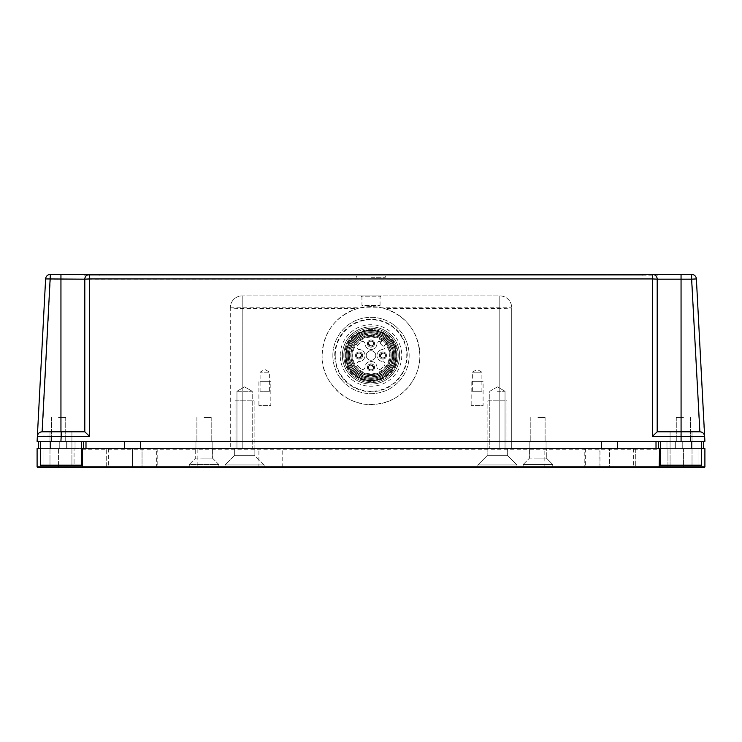 <?xml version="1.0" encoding="UTF-8"?>
<svg xmlns="http://www.w3.org/2000/svg" width="742" height="742" viewBox="0 0 742 742"><rect width="100%" height="100%" fill="white"/><g stroke="black" fill="none" stroke-linecap="round" stroke-linejoin="round"><path stroke-width="0.56" stroke-dasharray="3.71 2.78" d="M81.462 448.511L704.9 448.511L704.9 466.876L659.582 466.876L659.582 448.511L659.582 466.876L658.868 467.59L608.783 467.59L609.497 466.876L82.418 466.876L82.418 448.511L82.418 466.876L82.418 449.225L659.582 449.225L659.582 448.511M704.9 466.876L704.186 467.59L683.438 467.59L683.438 448.511L698.936 448.511L667.93 448.511L701.561 448.511M683.438 465.206L683.438 448.511L660.538 448.511M58.562 465.206L58.562 448.511L74.07 448.511L40.439 448.511M133.217 467.59L132.503 466.876L132.503 449.225L133.217 448.511L132.503 449.225L132.503 466.876L133.217 467.59L132.503 466.876L133.217 467.59L83.132 467.59L82.418 466.876L58.562 466.876L58.562 448.511L37.1 448.511L37.1 466.876L37.814 467.59L74.07 467.59L58.562 467.59L74.07 467.59L74.07 448.511L74.07 467.59M204.05 448.511L195.702 448.511L204.05 448.511M537.95 448.511L529.602 448.511L537.95 448.511M635.736 448.511L106.264 448.511L635.736 448.511L635.736 466.876L636.451 467.59L105.549 467.59L636.451 467.59L635.736 466.876L599.963 466.876L635.736 466.876L635.736 448.511M244.591 448.511L254.849 448.511L244.591 448.511M177.811 448.511L157.777 448.511L177.811 448.511M564.189 448.511L584.223 448.511L564.189 448.511M270.83 448.511L258.902 448.511L270.83 448.511M82.418 449.225L82.418 448.511M82.826 467.59L43.064 467.59L43.064 448.511L43.064 467.59M667.93 467.59L667.93 448.511L667.93 467.59L683.438 467.59L659.165 467.293M585.651 448.511L585.651 467.59L156.349 467.59L156.349 448.511M189.266 467.59L189.266 464.492L218.834 464.492L212.398 458.055L212.398 448.511L212.398 458.055L204.05 458.055L212.398 458.055L218.834 464.492L189.266 464.492L195.702 458.055L195.702 448.511L195.702 458.055L212.398 458.055L195.702 458.055L189.266 464.492L218.834 464.492L218.834 467.59L189.266 467.59L218.834 467.59L218.834 464.492L189.266 464.492L189.266 467.59L197.845 467.59L197.845 448.511M552.734 467.59L552.734 464.492L523.166 464.492L529.602 458.055L529.602 448.511L529.602 458.055L523.166 464.492L552.734 464.492L546.298 458.055L546.298 448.511L546.298 458.055L529.602 458.055L546.298 458.055L537.95 458.055L546.298 458.055L552.734 464.492L523.166 464.492L552.734 464.492L552.734 467.59L584.223 467.59L584.223 448.511M157.777 448.511L157.777 467.59L197.845 467.59M264.152 467.59L264.152 464.965L225.039 464.965L234.342 455.671L234.342 448.511L234.342 455.671L244.591 455.671L234.342 455.671L225.039 464.965L264.152 464.965L254.849 455.671L254.849 448.511L254.849 455.671L234.342 455.671L254.849 455.671L244.591 455.671L254.849 455.671L264.152 464.965L225.039 464.965L264.152 464.965L264.152 467.59L225.039 467.59L282.758 467.59L282.758 448.511M477.848 467.59L516.961 467.59L477.848 467.59L477.848 464.965L516.961 464.965L477.848 464.965L477.848 467.59M683.438 467.59L698.936 467.59L683.438 467.59L698.936 467.59L698.936 448.511L698.936 467.59M58.562 467.59L58.562 466.876L37.1 466.876M633.353 467.59L633.353 466.876L659.582 466.876L658.868 467.59L659.582 466.876L659.582 449.225M608.783 448.511L609.497 449.225L608.783 448.511L609.497 449.225L609.497 466.876L608.783 467.59L609.497 466.876L609.497 449.225L608.783 448.511M633.353 448.511L633.353 466.876L609.497 466.876L608.783 467.59M523.166 464.492L523.166 467.59L523.166 464.492M225.039 464.965L225.039 467.59L225.039 464.965M516.961 464.965L516.961 467.59L516.961 464.965L477.848 464.965L516.961 464.965L507.658 455.671L487.151 455.671L477.848 464.965L487.151 455.671L507.658 455.671L516.961 464.965M497.409 455.671L487.151 455.671L497.409 455.671M142.037 466.876L599.963 466.876L106.264 466.876L142.037 466.876L142.037 467.59L142.037 448.511L142.037 466.876M105.549 467.59L106.264 466.876L105.549 467.59M599.035 448.511L599.017 467.59M106.264 466.876L106.264 448.511L106.264 466.876M658.395 448.511L658.395 441.36L140.609 441.36L140.609 448.511L140.609 441.36L83.605 441.36L85.989 441.36L85.989 448.511L83.605 448.511L124.387 448.511L124.387 441.36L140.609 441.36L140.609 448.511L124.387 448.511L601.391 448.511L601.391 441.36L617.613 441.36L617.613 448.511L617.613 441.36L617.613 448.511L601.391 448.511L701.32 448.511L656.011 448.511L656.011 441.36L658.395 441.36L658.395 448.511L658.395 441.36L703.704 441.36L703.704 448.511L701.32 448.511L703.704 448.511L703.704 441.36L703.704 448.511L666.975 448.511L703.704 448.511L666.975 448.511L703.704 448.511L703.704 441.36L703.704 448.511M83.605 448.511L40.68 448.511L83.605 448.511L83.605 441.36L83.605 448.511L83.605 441.36L38.296 441.36L38.296 448.511L75.025 448.511L38.296 448.511L75.025 448.511L38.296 448.511L38.296 441.36L38.296 448.511M529.844 448.511L546.056 448.511L529.844 448.511L546.056 448.511L529.844 448.511L529.844 441.36L546.056 441.36L529.844 441.36L546.056 441.36L529.844 441.36L529.844 448.511M195.944 448.511L212.156 448.511L195.944 448.511L212.156 448.511L195.944 448.511L195.944 441.36L212.156 441.36L195.944 441.36L212.156 441.36L195.944 441.36L195.944 448.511M50.456 448.511L66.678 448.511L50.456 448.511L66.678 448.511L50.456 448.511L50.456 441.36L66.678 441.36L50.456 441.36L66.678 441.36L50.456 441.36L50.456 448.511M675.322 448.511L691.544 448.511L675.322 448.511L691.544 448.511L675.322 448.511L675.322 441.36L691.544 441.36L675.322 441.36L691.544 441.36L675.322 441.36L675.322 448.511M675.09 441.36L703.704 441.36L666.975 441.36L703.704 441.36L666.975 441.36L675.09 441.36L675.09 448.511L675.09 441.36M49.983 436.25L89.569 436.333L84.811 431.816L84.801 279.178A4.767 4.767 0 0 1 89.569 274.41L50.373 274.41L50.373 279.178L45.614 278.927L37.1 441.36L681.082 441.36L680.822 436.333L704.64 436.333L704.9 441.36L658.395 441.36M38.296 441.36L66.91 441.36L38.296 441.36L66.91 441.36L66.91 448.511L66.91 441.36L66.91 448.511L66.91 441.36L75.025 441.36L38.296 441.36L83.605 441.36M124.387 441.36L124.387 448.511L124.387 441.36M601.391 441.36L601.391 448.511L601.391 441.36M546.056 441.36L546.056 448.511L546.056 441.36M212.156 441.36L212.156 448.511L212.156 441.36M66.678 441.36L66.678 448.511L66.678 441.36M691.544 441.36L691.544 448.511L691.544 441.36M683.438 441.36L676.277 441.36L683.438 441.36M58.562 441.36L65.723 441.36L58.562 441.36M537.95 441.36L545.101 441.36L537.95 441.36M204.05 441.36L211.201 441.36L204.05 441.36M37.36 436.333A4.767 4.767 90 0 1 42.127 431.816L61.178 431.816L60.918 441.36L40.439 441.36L81.462 441.36L40.439 441.36L40.439 465.206L81.462 465.206L49.983 465.206L81.462 465.206L81.462 441.36M683.438 417.505L676.277 417.505L683.438 417.505M58.562 417.505L65.723 417.505L58.562 417.505M537.95 417.505L545.101 417.505L537.95 417.505M204.05 417.505L211.201 417.505L204.05 417.505M44.464 436.231L46.922 436.24M61.178 431.816L84.801 431.816L60.946 431.816L84.801 431.816L84.801 279.178L84.801 431.816M42.377 431.816L71.918 431.816L49.983 431.816L71.918 431.816L60.946 431.816L60.946 279.178L50.373 279.178L42.377 431.816L40.773 432.011M89.569 436.333L89.569 274.41L652.431 274.41A4.767 4.767 0 0 1 657.199 279.178L657.199 431.816L681.054 431.816L657.189 431.816L699.873 431.816A4.767 4.767 0 0 1 702.507 432.605L699.873 431.816M681.054 431.816L699.623 431.816L691.627 274.41L652.431 274.41A4.767 4.767 0 0 1 657.199 279.178L657.199 431.816L652.431 436.333L680.822 436.333L680.822 431.816L670.082 431.816L692.017 431.816L681.054 431.816L692.017 431.816L681.054 431.816L681.054 279.178L652.431 278.927L652.431 436.333M642.887 274.41L84.801 274.41L642.887 274.41L642.887 275.838L84.801 275.838L657.199 275.838L642.887 275.838L642.887 274.41M657.199 274.41L657.199 275.838L657.199 274.41M371 275.838L385.311 275.838L371 275.838M371 277.267L385.311 277.267L371 277.267M84.801 274.41L84.801 275.838L84.801 274.41M691.627 274.41A4.767 4.767 0 0 1 696.386 278.927L681.054 279.178L681.054 274.41M704.306 434.821L704.557 435.693A4.767 4.767 0 0 0 704.306 434.821L696.386 278.927M703.564 433.569A4.767 4.767 0 0 0 702.637 432.697L703.564 433.569L702.637 432.697M652.431 274.41L652.431 278.927L84.801 279.178A4.767 4.767 0 0 1 89.569 274.41A4.767 4.767 0 0 0 84.801 279.178L60.946 279.178L60.946 274.41M37.443 435.693L37.694 434.821L37.443 435.693M38.436 433.569L39.363 432.697L38.436 433.569M45.614 278.927A4.767 4.767 0 0 1 50.373 274.41A4.767 4.767 0 0 0 45.614 278.927M657.199 279.178L657.199 431.816M702.507 432.605L701.227 432.011M660.538 441.36L660.538 465.206L701.561 465.206L670.082 465.206L701.561 465.206L701.561 441.36M681.054 465.206L670.082 465.206L681.054 465.206M497.4 391.275L505.033 391.275L497.4 391.275M497.4 386.87L489.776 391.275L489.776 448.511L489.776 391.275L497.4 386.87L505.033 391.275L505.033 448.511L505.033 391.275L497.4 386.87M242.207 448.511L499.793 448.511L230.28 448.511L242.207 448.511L242.207 295.873A11.928 11.928 -90 0 0 230.28 307.8A11.928 11.928 90 0 1 242.207 295.873L499.793 295.873A11.928 11.928 90 0 1 511.711 307.8A11.928 11.928 -90 0 0 499.793 295.873L242.207 295.873L242.207 448.511M230.28 307.8L511.711 307.8L511.711 448.511L499.793 448.511L511.711 448.511L511.711 307.8A11.928 0.621 180 0 1 499.793 308.422L384.208 308.422C406.588 316.138 418.479 331.832 419.889 355.501L419.889 355.501A48.889 48.889 90 0 1 371 404.39A48.889 48.889 90 0 1 322.102 355.501C320.544 382.649 349.018 407.979 375.109 404.214C397.712 403.574 420.334 381.286 419.889 355.501A48.889 48.889 90 0 0 371 306.604A48.889 48.889 90 0 0 322.102 355.501C323.512 331.832 335.412 316.138 357.792 308.422L242.207 308.422A11.928 0.621 180 0 1 230.28 307.8L230.28 448.511M340.235 355.501A30.765 30.765 90 0 1 371 324.727A30.765 30.765 90 0 1 401.765 355.501A30.765 30.765 90 0 1 371 386.267A30.765 30.765 90 0 1 340.235 355.501M384.208 308.422C375.406 306.01 366.594 306.01 357.792 308.422M360.983 295.873L381.017 295.873L360.983 295.873L361.938 296.828L380.062 296.828L381.017 295.873M380.062 305.416L380.062 296.828L361.938 296.828L361.938 305.416L380.062 305.416L361.938 305.416M332.843 355.501A38.157 38.157 -90 0 0 371 393.659A38.157 38.157 -90 0 0 409.157 355.501A38.157 38.157 -90 0 0 371 317.335A38.157 38.157 -90 0 0 332.843 355.501A38.157 38.157 -90 0 0 371 393.659A38.157 38.157 -90 0 0 409.157 355.501A38.157 38.157 -90 0 0 371 317.335A38.157 38.157 -90 0 0 332.843 355.501A38.157 38.157 -90 0 0 371 393.659A38.157 38.157 -90 0 0 409.157 355.501L409.157 355.501A38.157 38.157 90 0 1 370.898 393.659A38.157 38.157 90 0 1 332.843 355.288A38.157 38.157 90 0 1 371.102 317.335A38.157 38.157 90 0 1 409.157 355.501A38.157 38.157 -90 0 0 371 317.335A38.157 38.157 -90 0 0 332.843 355.501M345.002 355.501A25.998 25.998 90 0 1 371 329.504A25.998 25.998 90 0 1 396.998 355.501A25.998 25.998 90 0 1 371 381.49A25.998 25.998 90 0 1 345.002 355.501A25.998 25.998 90 0 1 371 329.504A25.998 25.998 90 0 1 396.998 355.501A25.998 25.998 90 0 1 371 381.49A25.998 25.998 90 0 1 345.002 355.501C343.435 388.966 398.5 389.151 396.998 355.501C398.556 322.028 343.5 321.852 345.002 355.501M236.958 391.275L252.224 391.275L236.958 391.275L236.958 448.511L236.958 391.275L244.591 386.87L252.224 391.275L244.591 391.275L252.224 391.275L252.224 448.511L252.224 391.275L244.591 386.87L236.958 391.275M269.634 391.275L260.099 391.275L269.634 391.275L269.634 372.196L260.099 372.196L269.634 372.196L264.866 369.442L260.099 372.196L260.099 391.275M472.357 391.275L472.357 372.196L477.134 369.442L481.901 372.196L472.357 372.196L481.901 372.196L481.901 391.275L472.357 391.275L481.901 391.275M342.377 355.501A28.623 28.623 90 0 1 371 326.879A28.623 28.623 90 0 1 399.623 355.501A28.623 28.623 90 0 1 371 384.115A28.623 28.623 90 0 1 342.377 355.501A28.623 28.623 90 0 1 371 326.879A28.623 28.623 90 0 1 399.623 355.501A28.623 28.623 90 0 1 371 384.115A28.623 28.623 90 0 1 342.377 355.501A28.623 28.623 -90 0 0 371 384.115A28.623 28.623 -90 0 0 399.623 355.501A28.623 28.623 -90 0 0 371 326.879A28.623 28.623 -90 0 0 342.377 355.501A28.623 28.623 90 0 1 371 326.879A28.623 28.623 90 0 1 399.623 355.501A28.623 28.623 90 0 1 371 384.115A28.623 28.623 90 0 1 342.377 355.501A28.623 28.623 -90 0 0 371 384.115A28.623 28.623 -90 0 0 399.623 355.501A28.623 28.623 90 0 1 371 384.115A28.623 28.623 90 0 1 342.377 355.501A28.623 28.623 90 0 1 371 326.879A28.623 28.623 90 0 1 399.623 355.501A28.623 28.623 -90 0 0 371 326.879A28.623 28.623 -90 0 0 342.377 355.501M506.944 400.81L506.944 448.511L487.865 448.511L506.944 448.511L487.865 448.511L506.944 448.511L506.944 400.81L487.865 400.81L487.865 448.511L487.865 400.81L506.944 400.81M505.033 400.81L489.776 400.81L505.033 400.81M254.135 400.81L254.135 448.511L235.056 448.511L254.135 448.511L235.056 448.511L254.135 448.511L254.135 400.81L235.056 400.81L235.056 448.511L235.056 400.81L254.135 400.81M252.224 400.81L236.958 400.81L252.224 400.81M483.098 381.731L471.17 381.731L483.098 381.731L483.098 405.586L471.17 405.586L483.098 405.586M471.17 381.731L471.17 405.586M481.901 381.731L472.357 381.731L481.901 381.731M270.83 381.731L258.902 381.731L270.83 381.731L270.83 405.586L258.902 405.586L270.83 405.586M258.902 381.731L258.902 405.586M269.634 381.731L260.099 381.731L269.634 381.731M396.284 355.501A25.284 25.284 -90 0 0 371 330.218A25.284 25.284 -90 0 0 345.716 355.501A25.284 25.284 -90 0 0 371 380.776A25.284 25.284 -90 0 0 396.284 355.501A25.284 25.284 -90 0 0 371 330.218A25.284 25.284 -90 0 0 345.716 355.501A25.284 25.284 -90 0 0 371 380.776A25.284 25.284 -90 0 0 396.284 355.297A25.284 25.284 -90 0 0 370.898 330.218A25.284 25.284 -90 0 0 345.716 355.501A25.284 25.284 90 0 1 370.852 330.218A25.284 25.284 90 0 1 396.274 355.195A25.284 25.284 90 0 1 396.284 355.501A25.284 25.284 90 0 1 371 380.776A25.284 25.284 90 0 1 345.716 355.501A25.284 25.284 90 0 1 371 330.218A25.284 25.284 90 0 1 396.284 355.501A25.284 25.284 90 0 1 371 380.776A25.284 25.284 90 0 1 345.716 355.501A25.284 25.284 -90 0 0 371.102 380.776A25.284 25.284 -90 0 0 396.284 355.501A25.284 25.284 90 0 1 371.148 380.776A25.284 25.284 90 0 1 345.716 355.501A25.284 25.284 90 0 1 371 330.218A25.284 25.284 90 0 1 396.284 355.501M347.145 355.501A23.846 23.846 90 0 1 371 331.646A23.846 23.846 90 0 1 394.846 355.501A23.846 23.846 90 0 1 371 379.347A23.846 23.846 90 0 1 347.145 355.501A23.846 23.846 -90 0 0 371 379.347A23.846 23.846 -90 0 0 394.846 355.501A23.846 23.846 -90 0 0 371 331.646A23.846 23.846 -90 0 0 347.145 355.501M335.226 355.501A35.774 35.774 -90 0 0 371 391.275A35.774 35.774 -90 0 0 406.774 355.501A35.774 35.774 -90 0 0 371 319.719A35.774 35.774 -90 0 0 335.226 355.501M393.779 355.501A22.779 22.779 -90 0 0 371 332.722A22.779 22.779 -90 0 0 348.221 355.501A22.779 22.779 -90 0 0 371 378.272A22.779 22.779 -90 0 0 393.779 355.501A22.779 22.779 90 0 1 371 378.272A22.779 22.779 90 0 1 348.221 355.501A22.779 22.779 90 0 1 371 332.722A22.779 22.779 90 0 1 393.779 355.501M388.539 337.962A24.801 24.801 90 0 1 388.539 373.041A24.801 24.801 90 0 1 353.461 373.041A24.801 24.801 -90 0 0 388.539 373.041A24.801 24.801 -90 0 0 388.539 337.962A24.801 24.801 -90 0 0 353.461 337.962A24.801 24.801 -90 0 0 353.461 373.041A24.801 24.801 90 0 1 353.461 337.962A24.801 24.801 90 0 1 388.539 337.962M354.982 371.519A22.659 22.659 -90 0 0 387.018 371.519A22.659 22.659 -90 0 0 387.018 339.474A22.659 22.659 -90 0 0 354.982 339.474A22.659 22.659 -90 0 0 354.982 371.519A22.659 22.659 -90 0 0 387.018 371.519A22.659 22.659 -90 0 0 387.018 339.474A22.659 22.659 90 0 1 387.018 371.519A22.659 22.659 90 0 1 354.982 371.519A22.659 22.659 90 0 1 354.982 339.474A22.659 22.659 90 0 1 387.018 339.474A22.659 22.659 -90 0 0 354.982 339.474A22.659 22.659 -90 0 0 354.982 371.519A22.659 22.659 90 0 1 354.982 339.474A22.659 22.659 90 0 1 387.018 339.474A22.659 22.659 90 0 1 387.018 371.519A22.659 22.659 90 0 1 354.982 371.519A22.659 22.659 -90 0 0 387.018 371.519A22.659 22.659 -90 0 0 387.018 339.474A22.659 22.659 -90 0 0 354.982 339.474A22.659 22.659 -90 0 0 354.982 371.519A22.659 22.659 90 0 1 354.982 339.474A22.659 22.659 90 0 1 387.018 339.474A22.659 22.659 90 0 1 387.018 371.519A22.659 22.659 90 0 1 354.982 371.519A22.659 22.659 -90 0 1 354.862 371.408A22.659 22.659 90 0 1 355.038 339.419A22.659 22.659 90 0 1 387.018 339.474A22.659 22.659 -90 0 1 387.138 339.595A22.659 22.659 90 0 1 386.962 371.575A22.659 22.659 90 0 1 354.982 371.519M357.505 368.987A19.079 19.079 -90 0 0 384.495 368.987A19.079 19.079 -90 0 0 384.495 342.006A19.079 19.079 -90 0 0 357.505 342.006A19.079 19.079 -90 0 0 357.505 368.987A19.079 19.079 90 0 1 357.505 342.006A19.079 19.079 90 0 1 384.495 342.006A19.079 19.079 90 0 1 384.495 368.987A19.079 19.079 90 0 1 357.505 368.987A19.079 19.079 -90 0 0 384.495 368.987A19.079 19.079 -90 0 0 384.495 342.006A19.079 19.079 90 0 0 357.505 342.006A19.079 19.079 90 0 0 357.505 368.987M386.044 340.448A21.277 21.277 90 0 1 386.044 370.546A21.277 21.277 90 0 1 355.956 370.546A21.277 21.277 90 0 1 355.956 340.448A21.277 21.277 90 0 1 386.044 340.448M385.33 341.162A20.275 20.275 -90 0 0 356.614 341.209A20.275 20.275 -90 0 0 356.661 369.831A20.275 20.275 90 0 1 355.891 341.979A20.275 20.275 90 0 1 383.549 339.576L380.998 342.127A16.695 16.695 -90 0 0 380.729 341.932A16.695 16.695 90 0 1 380.998 342.127L380.609 342.507A0.955 0.955 -90 0 0 380.609 343.861L382.64 345.883A0.955 0.955 -90 0 0 383.985 345.883L386.925 342.952A20.275 20.275 90 0 1 384.467 370.648A20.275 20.275 90 0 1 356.661 369.831A20.275 20.275 -90 0 0 384.467 370.648A20.275 20.275 -90 0 0 385.441 341.264A20.275 20.275 90 0 0 385.33 341.162M383.549 339.576L380.609 342.507A0.955 0.955 90 0 0 380.609 343.861L382.64 345.883A0.955 0.955 90 0 0 383.985 345.883L386.925 342.952M384.365 345.503A16.695 16.695 90 0 1 384.56 345.763A2.384 2.384 90 0 1 382.714 349.538A5.964 5.964 -90 0 0 378.708 359.712A5.964 5.964 -90 0 0 382.714 361.456A2.384 2.384 90 0 1 384.56 365.231A16.695 16.695 90 0 1 380.729 369.062A2.384 2.384 90 0 1 376.955 367.207A5.964 5.964 -90 0 0 368.82 361.873A5.964 5.964 -90 0 0 365.036 367.207A2.384 2.384 90 0 1 361.271 369.062A16.695 16.695 90 0 1 357.431 365.231A2.384 2.384 90 0 1 359.286 361.456A5.964 5.964 -90 0 0 363.292 351.281A5.964 5.964 -90 0 0 359.286 349.538A2.384 2.384 90 0 1 357.431 345.763A16.695 16.695 90 0 1 361.271 341.932A2.384 2.384 90 0 1 365.036 343.787A5.964 5.964 -90 0 0 373.18 349.12A5.964 5.964 -90 0 0 376.955 343.787A2.384 2.384 90 0 1 380.729 341.932A2.384 2.384 -90 0 0 376.955 343.787A5.964 5.964 90 0 1 366.78 347.785A5.964 5.964 90 0 1 365.036 343.787A2.384 2.384 -90 0 0 361.271 341.932A16.695 16.695 -90 0 0 357.431 345.763A2.384 2.384 -90 0 0 359.286 349.538A5.964 5.964 90 0 1 364.619 357.681A5.964 5.964 90 0 1 359.286 361.456A2.384 2.384 -90 0 0 357.431 365.231A16.695 16.695 -90 0 0 361.271 369.062A2.384 2.384 -90 0 0 365.036 367.207A5.964 5.964 90 0 1 375.211 363.209A5.964 5.964 90 0 1 376.955 367.207A2.384 2.384 -90 0 0 380.729 369.062A16.695 16.695 -90 0 0 384.56 365.231A2.384 2.384 -90 0 0 382.714 361.456A5.964 5.964 90 0 1 377.372 353.313A5.964 5.964 90 0 1 382.714 349.538A2.384 2.384 -90 0 0 384.56 345.763A16.695 16.695 -90 0 0 384.365 345.503M371 365.036A2.384 2.384 90 0 1 373.384 367.42A2.384 2.384 90 0 1 371 369.804A2.384 2.384 90 0 1 368.616 367.42A2.384 2.384 90 0 1 371 365.036A2.384 2.384 -90 0 0 368.616 367.42A2.384 2.384 -90 0 0 371 369.804A2.384 2.384 -90 0 0 373.384 367.42A2.384 2.384 -90 0 0 371 365.036A2.384 2.384 -90 0 0 368.616 367.42A2.384 2.384 -90 0 0 371 369.804A2.384 2.384 -90 0 0 373.384 367.42A2.384 2.384 -90 0 0 371 365.036A2.384 2.384 90 0 1 373.384 367.42A2.384 2.384 90 0 1 371 369.804A2.384 2.384 90 0 1 368.616 367.42A2.384 2.384 90 0 1 371 365.036M371 341.19A2.384 2.384 90 0 1 373.384 343.574A2.384 2.384 90 0 1 371 345.957A2.384 2.384 90 0 1 368.616 343.574A2.384 2.384 90 0 1 371 341.19A2.384 2.384 -90 0 0 368.616 343.574A2.384 2.384 -90 0 0 371 345.957A2.384 2.384 -90 0 0 373.384 343.574A2.384 2.384 -90 0 0 371 341.19A2.384 2.384 -90 0 0 368.616 343.574A2.384 2.384 -90 0 0 371 345.957A2.384 2.384 -90 0 0 373.384 343.574A2.384 2.384 -90 0 0 371 341.19A2.384 2.384 90 0 1 373.384 343.574A2.384 2.384 90 0 1 371 345.957A2.384 2.384 90 0 1 368.616 343.574A2.384 2.384 90 0 1 371 341.19M380.535 355.501A2.384 2.384 90 0 1 382.928 353.109A2.384 2.384 90 0 1 385.311 355.501A2.384 2.384 90 0 1 382.928 357.885A2.384 2.384 90 0 1 380.535 355.501A2.384 2.384 -90 0 0 382.928 357.885A2.384 2.384 -90 0 0 385.311 355.501A2.384 2.384 -90 0 0 382.928 353.109A2.384 2.384 -90 0 0 380.535 355.501A2.384 2.384 -90 0 0 382.928 357.885A2.384 2.384 -90 0 0 385.311 355.501A2.384 2.384 -90 0 0 382.928 353.109A2.384 2.384 -90 0 0 380.535 355.501A2.384 2.384 90 0 1 382.928 353.109A2.384 2.384 90 0 1 385.311 355.501A2.384 2.384 90 0 1 382.928 357.885A2.384 2.384 90 0 1 380.535 355.501M356.689 355.501A2.384 2.384 90 0 1 359.072 353.109A2.384 2.384 90 0 1 361.456 355.501A2.384 2.384 90 0 1 359.072 357.885A2.384 2.384 90 0 1 356.689 355.501A2.384 2.384 -90 0 0 359.072 357.885A2.384 2.384 -90 0 0 361.456 355.501A2.384 2.384 -90 0 0 359.072 353.109A2.384 2.384 -90 0 0 356.689 355.501A2.384 2.384 -90 0 0 359.072 357.885A2.384 2.384 -90 0 0 361.456 355.501A2.384 2.384 -90 0 0 359.072 353.109A2.384 2.384 -90 0 0 356.689 355.501A2.384 2.384 90 0 1 359.072 353.109A2.384 2.384 90 0 1 361.456 355.501A2.384 2.384 90 0 1 359.072 357.885A2.384 2.384 90 0 1 356.689 355.501M367.624 358.868A4.767 4.767 90 0 1 367.624 352.125A4.767 4.767 90 0 1 374.376 352.125A4.767 4.767 90 0 1 374.376 358.868A4.767 4.767 90 0 1 367.624 358.868A4.767 4.767 90 0 1 367.624 352.125A4.767 4.767 90 0 1 374.376 352.125A4.767 4.767 90 0 1 374.376 358.868A4.767 4.767 90 0 1 367.624 358.868M386.499 355.501A3.58 3.58 -90 0 0 382.928 351.921A3.58 3.58 -90 0 0 379.347 355.501A3.58 3.58 -90 0 0 382.928 359.072A3.58 3.58 -90 0 0 386.499 355.501A3.58 3.58 90 0 1 382.928 359.072A3.58 3.58 90 0 1 379.347 355.501A3.58 3.58 90 0 1 382.928 351.921A3.58 3.58 90 0 1 386.499 355.501A3.58 3.58 90 0 1 382.928 359.072A3.58 3.58 90 0 1 379.347 355.501A3.58 3.58 90 0 1 382.928 351.921A3.58 3.58 90 0 1 386.499 355.501A3.58 3.58 -90 0 0 382.928 351.921A3.58 3.58 -90 0 0 379.347 355.501A3.58 3.58 -90 0 0 382.928 359.072A3.58 3.58 -90 0 0 386.499 355.501A3.58 3.58 -90 0 0 382.928 351.921A3.58 3.58 -90 0 0 379.347 355.501A3.58 3.58 -90 0 0 382.928 359.072A3.58 3.58 -90 0 0 386.499 355.501A3.58 3.58 90 0 1 382.928 359.072L382.928 358.117L382.928 359.072C381.063 359.026 379.876 357.829 379.347 355.501C379.876 353.164 381.063 351.968 382.928 351.921A3.58 3.58 90 0 1 386.499 355.501M371 347.154A3.58 3.58 -90 0 0 374.58 343.574A3.58 3.58 -90 0 0 371 339.994A3.58 3.58 -90 0 0 367.42 343.574A3.58 3.58 -90 0 0 371 347.154A3.58 3.58 90 0 1 367.42 343.574A3.58 3.58 90 0 1 371 339.994A3.58 3.58 90 0 1 374.58 343.574A3.58 3.58 90 0 1 371 347.154A3.58 3.58 90 0 1 367.42 343.574A3.58 3.58 90 0 1 371 339.994A3.58 3.58 90 0 1 374.58 343.574A3.58 3.58 90 0 1 371 347.154A3.58 3.58 -90 0 0 374.58 343.574A3.58 3.58 -90 0 0 371 339.994A3.58 3.58 -90 0 0 367.42 343.574A3.58 3.58 -90 0 0 371 347.154A3.58 3.58 -90 0 0 374.58 343.574A3.58 3.58 -90 0 0 371 339.994A3.58 3.58 -90 0 0 367.42 343.574A3.58 3.58 -90 0 0 371 347.154C373.337 346.625 374.524 345.429 374.58 343.574L373.625 343.574L374.58 343.574A3.58 3.58 90 0 0 371 339.994A3.58 3.58 90 0 0 367.42 343.574L367.42 343.574C367.476 345.429 368.663 346.625 371 347.154M371 371A3.58 3.58 -90 0 0 374.58 367.42A3.58 3.58 -90 0 0 371 363.849A3.58 3.58 -90 0 0 367.42 367.42A3.58 3.58 -90 0 0 371 371A3.58 3.58 90 0 1 367.42 367.42A3.58 3.58 90 0 1 371 363.849A3.58 3.58 90 0 1 374.58 367.42A3.58 3.58 90 0 1 371 371A3.58 3.58 90 0 1 367.42 367.42A3.58 3.58 90 0 1 371 363.849A3.58 3.58 90 0 1 374.58 367.42A3.58 3.58 90 0 1 371 371A3.58 3.58 -90 0 0 374.58 367.42A3.58 3.58 -90 0 0 371 363.849A3.58 3.58 -90 0 0 367.42 367.42A3.58 3.58 -90 0 0 371 371A3.58 3.58 -90 0 0 374.58 367.42A3.58 3.58 -90 0 0 371 363.849A3.58 3.58 -90 0 0 367.42 367.42A3.58 3.58 -90 0 0 371 371A3.58 3.58 90 0 1 367.42 367.42L368.375 367.42L367.42 367.42C367.476 365.565 368.663 364.368 371 363.849C373.337 364.368 374.524 365.565 374.58 367.42A3.58 3.58 90 0 1 371 371M355.492 355.501A3.58 3.58 -90 0 0 359.072 359.072A3.58 3.58 -90 0 0 362.652 355.501A3.58 3.58 -90 0 0 359.072 351.921A3.58 3.58 -90 0 0 355.492 355.501A3.58 3.58 90 0 1 359.072 351.921A3.58 3.58 90 0 1 362.652 355.501A3.58 3.58 90 0 1 359.072 359.072A3.58 3.58 90 0 1 355.492 355.501A3.58 3.58 90 0 1 359.072 351.921A3.58 3.58 90 0 1 362.652 355.501A3.58 3.58 90 0 1 359.072 359.072A3.58 3.58 90 0 1 355.492 355.501A3.58 3.58 -90 0 0 359.072 359.072A3.58 3.58 -90 0 0 362.652 355.501A3.58 3.58 -90 0 0 359.072 351.921A3.58 3.58 -90 0 0 355.492 355.501A3.58 3.58 -90 0 0 359.072 359.072A3.58 3.58 -90 0 0 362.652 355.501A3.58 3.58 -90 0 0 359.072 351.921A3.58 3.58 -90 0 0 355.492 355.501A3.58 3.58 90 0 1 359.072 351.921L359.072 352.877L359.072 351.921C360.937 351.968 362.124 353.164 362.652 355.501C362.124 357.829 360.927 359.026 359.072 359.072A3.58 3.58 90 0 1 355.492 355.501M380.488 355.501A2.43 2.43 90 0 1 382.928 353.062A2.43 2.43 90 0 1 385.358 355.501A2.43 2.43 90 0 1 382.928 357.932A2.43 2.43 90 0 1 380.488 355.501A2.43 2.43 -90 0 0 382.928 357.932A2.43 2.43 -90 0 0 385.358 355.501A2.43 2.43 -90 0 0 382.928 353.062A2.43 2.43 -90 0 0 380.488 355.501M382.928 351.921L382.928 352.877L382.928 351.921M380.303 355.501L382.928 352.877A2.625 2.625 -90 0 1 385.543 355.501A2.625 2.625 90 0 1 382.928 358.117A2.625 2.625 90 0 1 380.303 355.501L382.928 358.117A2.625 2.625 -90 0 0 385.543 355.501A2.625 2.625 90 0 0 382.928 352.877A2.625 2.625 90 0 0 380.303 355.501M371 364.99A2.43 2.43 90 0 1 373.43 367.42A2.43 2.43 90 0 1 371 369.859A2.43 2.43 90 0 1 368.57 367.42A2.43 2.43 90 0 1 371 364.99A2.43 2.43 -90 0 0 368.57 367.42A2.43 2.43 -90 0 0 371 369.859A2.43 2.43 -90 0 0 373.43 367.42A2.43 2.43 -90 0 0 371 364.99M374.58 367.42L373.625 367.42L374.58 367.42M371 364.795L373.625 367.42A2.625 2.625 -90 0 1 371 370.045A2.625 2.625 90 0 1 368.375 367.42A2.625 2.625 90 0 1 371 364.795L368.375 367.42A2.625 2.625 -90 0 0 371 370.045A2.625 2.625 90 0 0 373.625 367.42A2.625 2.625 90 0 0 371 364.795M371 346.004A2.43 2.43 90 0 1 368.57 343.574A2.43 2.43 90 0 1 371 341.144A2.43 2.43 90 0 1 373.43 343.574A2.43 2.43 90 0 1 371 346.004A2.43 2.43 -90 0 0 373.43 343.574A2.43 2.43 -90 0 0 371 341.144A2.43 2.43 -90 0 0 368.57 343.574A2.43 2.43 -90 0 0 371 346.004M367.42 343.574L368.375 343.574L367.42 343.574M371 346.199L368.375 343.574A2.625 2.625 -90 0 1 371 340.949A2.625 2.625 90 0 1 373.625 343.574A2.625 2.625 90 0 1 371 346.199L373.625 343.574A2.625 2.625 -90 0 0 371 340.949A2.625 2.625 90 0 0 368.375 343.574A2.625 2.625 90 0 0 371 346.199M361.502 355.501A2.43 2.43 90 0 1 359.072 357.932A2.43 2.43 90 0 1 356.642 355.501A2.43 2.43 90 0 1 359.072 353.062A2.43 2.43 90 0 1 361.502 355.501A2.43 2.43 -90 0 0 359.072 353.062A2.43 2.43 -90 0 0 356.642 355.501A2.43 2.43 -90 0 0 359.072 357.932A2.43 2.43 -90 0 0 361.502 355.501M359.072 359.072L359.072 358.117L359.072 359.072M361.697 355.501L359.072 358.117A2.625 2.625 -90 0 1 356.448 355.501A2.625 2.625 90 0 1 359.072 352.877A2.625 2.625 90 0 1 361.697 355.501L359.072 352.877A2.625 2.625 -90 0 0 356.448 355.501A2.625 2.625 90 0 0 359.072 358.117A2.625 2.625 90 0 0 361.697 355.501M108.647 448.511L108.647 467.59M599.963 467.59L599.963 448.511M682.241 448.511L682.241 441.36L682.241 448.511M701.32 441.36L701.32 448.511L701.32 441.36M59.759 448.511L59.759 441.36L59.759 448.511M40.68 441.36L40.68 448.511L40.68 441.36M89.569 274.41A4.767 4.767 0 0 0 84.801 279.178A4.767 4.767 0 0 1 89.569 274.41M99.113 274.41L99.113 275.838L99.113 274.41M499.793 448.511L499.793 295.873L499.793 448.511M398.185 355.501A27.185 27.185 -90 0 0 398.185 355.186A27.185 27.185 90 0 0 370.842 328.307A27.185 27.185 90 0 0 343.806 355.501A27.185 27.185 -90 0 0 343.815 355.808A27.185 27.185 90 0 0 371.148 382.687A27.185 27.185 90 0 0 398.185 355.288A27.185 27.185 -90 0 0 370.898 328.307A27.185 27.185 -90 0 0 343.806 355.501A27.185 27.185 90 0 0 343.815 355.706A27.185 27.185 -90 0 0 371.102 382.687A27.185 27.185 -90 0 0 398.185 355.501M407.247 355.696A36.256 36.256 -90 0 0 407.247 355.501A36.256 36.256 90 0 0 371.102 319.245A36.256 36.256 90 0 0 334.744 355.297A36.256 36.256 -90 0 0 334.744 355.501A36.256 36.256 90 0 0 370.898 391.748A36.256 36.256 90 0 0 407.247 355.696M386.35 340.151A21.703 21.703 90 0 1 386.35 370.842A21.703 21.703 90 0 1 355.65 370.842A21.703 21.703 90 0 1 355.65 340.151A21.703 21.703 90 0 1 386.35 340.151A21.703 21.703 -90 0 0 355.65 340.151A21.703 21.703 -90 0 0 355.65 370.842A21.703 21.703 -90 0 0 386.35 370.842A21.703 21.703 -90 0 0 386.35 340.151M356.837 369.664A20.034 20.034 -90 0 0 385.163 369.664A20.034 20.034 -90 0 0 385.163 341.329A20.034 20.034 -90 0 0 356.837 341.329A20.034 20.034 -90 0 0 356.837 369.664A20.034 20.034 90 0 1 356.837 341.329A20.034 20.034 90 0 1 385.163 341.329A20.034 20.034 90 0 1 385.163 369.664A20.034 20.034 90 0 1 356.837 369.664M382.186 340.94A18.364 18.364 -90 0 0 356.661 366.965A18.364 18.364 -90 0 0 382.325 369.952A18.364 18.364 -90 0 0 385.562 344.307M354.806 371.686A22.9 22.9 -90 0 0 387.185 371.686A22.9 22.9 -90 0 0 387.185 339.307C394.948 348.202 395.931 357.783 390.134 368.069C385.933 374.163 380.154 377.576 372.799 378.327C365.834 378.735 359.833 376.528 354.806 371.686A22.9 22.9 90 0 1 354.806 339.307A22.9 22.9 90 0 1 387.185 339.307C382.158 334.475 376.166 332.258 369.201 332.676C361.846 333.418 356.058 336.84 351.866 342.925C346.069 353.211 347.052 362.792 354.806 371.686M659.582 466.876L658.868 467.59M133.217 448.511L132.503 449.225L133.217 448.511M544.155 467.59L544.155 448.511M258.902 467.59L258.902 448.511M487.151 448.511L487.151 455.671L487.151 448.511M507.658 448.511L507.658 455.671L507.658 448.511M635.736 466.876L636.451 467.59M666.975 441.36L666.975 448.511L666.975 441.36M75.025 441.36L75.025 448.511L75.025 441.36M690.589 417.505L690.589 441.36L690.589 417.505M676.277 417.505L676.277 441.36L676.277 417.505M65.723 417.505L65.723 441.36L65.723 417.505M51.411 417.505L51.411 441.36L51.411 417.505M545.101 417.505L545.101 441.36L545.101 417.505M530.799 417.505L530.799 441.36L530.799 417.505M211.201 417.505L211.201 441.36L211.201 417.505M196.899 417.505L196.899 441.36L196.899 417.505M385.311 277.267L385.311 275.838M356.689 277.267L356.689 275.838M49.983 465.206L49.983 431.816L49.983 465.206M71.918 465.206L71.918 431.816L71.918 465.206M670.082 465.206L670.082 431.816L670.082 465.206M692.017 465.206L692.017 431.816L692.017 465.206M511.711 448.511L511.711 307.8"/><path stroke-width="1.11" d="M701.561 448.511L704.9 448.511L704.9 466.876L704.186 467.59L667.93 467.59M660.538 448.511L81.462 448.511M40.439 448.511L37.1 448.511L37.1 466.876L704.9 466.876M37.1 466.876L37.814 467.59L82.826 467.59M608.783 467.59L585.651 467.59M156.349 467.59L133.217 467.59M82.418 448.511L82.418 466.876L83.132 467.59L698.936 467.59M189.266 467.59L157.777 467.59M523.166 467.59L552.734 467.59L523.166 467.59M584.223 467.59L552.734 467.59M282.758 467.59L264.152 467.59M477.848 467.59L516.961 467.59L477.848 467.59M74.07 467.59L43.064 467.59M659.165 467.293L659.582 448.511M658.868 467.59L659.582 466.876M124.387 448.511L85.989 448.511L85.989 441.36L124.387 441.36L124.387 448.511M601.391 448.511L140.609 448.511L140.609 441.36L601.391 441.36L601.391 448.511M656.011 448.511L617.613 448.511L617.613 441.36L656.011 441.36L656.011 448.511M701.227 432.011L699.873 431.816A4.767 4.767 -90 0 1 704.64 436.333L704.557 435.693A4.767 4.767 0 0 1 704.64 436.333L652.431 436.333L652.431 278.927L657.199 279.178A4.767 4.767 0 0 0 652.431 274.41A4.767 4.767 0 0 1 657.199 279.178L691.627 279.178L699.873 431.816L657.189 431.816L657.199 279.178A4.767 4.767 0 0 0 652.431 274.41L652.431 278.927L89.569 278.927L89.569 274.41A4.767 4.767 0 0 0 84.801 279.178L89.569 278.927L89.569 436.333L84.811 431.816L42.127 431.816L50.373 274.41L691.627 274.41L691.627 279.178L696.386 278.927L704.9 441.36L681.082 441.36L703.704 441.36L703.704 448.511M658.395 441.36L658.395 448.511M83.605 448.511L83.605 441.36M38.296 448.511L38.296 441.36M681.054 274.41L681.082 441.36L37.1 441.36L37.36 436.333L44.464 436.231M89.569 436.333L61.178 436.333L60.918 441.36L40.439 441.36L40.439 465.206L81.462 465.206L81.462 441.36M46.922 436.24L49.983 436.25M699.623 431.816L681.054 431.816M60.946 274.41L60.946 431.816L42.377 431.816M704.306 434.821A4.767 4.767 0 0 0 703.564 433.569L704.306 434.821L703.564 433.569M652.431 436.333L657.189 431.816M50.373 274.41A4.767 4.767 0 0 0 45.614 278.927L84.801 279.178L84.801 431.816M61.178 431.816L61.178 436.333L37.36 436.333L45.614 278.927M42.127 431.816A4.767 4.767 0 0 0 37.36 436.333L37.443 435.693L37.36 436.333A4.767 4.767 0 0 1 42.127 431.816L40.773 432.011M37.694 434.821L38.436 433.569L37.694 434.821M696.386 278.927A4.767 4.767 0 0 0 691.627 274.41A4.767 4.767 0 0 1 696.386 278.927M701.561 441.36L701.561 465.206L660.538 465.206L660.538 441.36M683.438 465.206L683.438 467.59M58.562 467.59L58.562 465.206"/></g></svg>

